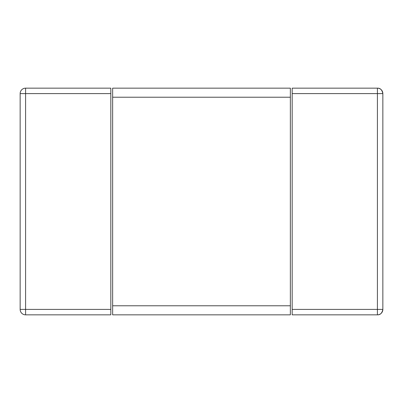 <?xml version="1.0" encoding="UTF-8"?>
<svg xmlns="http://www.w3.org/2000/svg" width="403" height="403" viewBox="0 0 403 403"><rect width="100%" height="100%" fill="white"/><g stroke="black" fill="none" stroke-linecap="round" stroke-linejoin="round"><path stroke-width="0.6" d="M382.85 93.597C382.069 89.834 380.256 88.02 377.41 88.156L377.41 93.597L382.85 93.597L382.85 309.403C382.069 313.166 380.256 314.98 377.41 314.844A5.441 5.441 0 0 0 382.85 309.403L377.41 309.403L377.41 314.844L292.175 314.844L292.175 88.156L377.41 88.156A5.441 5.441 0 0 1 382.85 93.597A5.441 5.441 0 0 0 377.41 88.156M110.825 88.156L110.825 314.844L25.59 314.844L25.59 309.403L20.15 309.403A5.441 5.441 0 0 0 25.59 314.844A5.441 5.441 0 0 1 20.15 309.403L20.15 93.597A5.441 5.441 0 0 1 25.59 88.156L110.825 88.156M25.59 88.156A5.441 5.441 0 0 0 20.15 93.597L25.59 93.597L25.59 88.156M112.639 97.224L112.639 88.156L290.361 88.156L290.361 314.844L112.639 314.844L112.639 97.224L290.361 97.224M292.175 93.597L377.41 93.597L377.41 309.403L292.175 309.403M110.825 309.403L25.59 309.403L25.59 93.597L110.825 93.597M290.361 305.776L112.639 305.776"/></g></svg>
